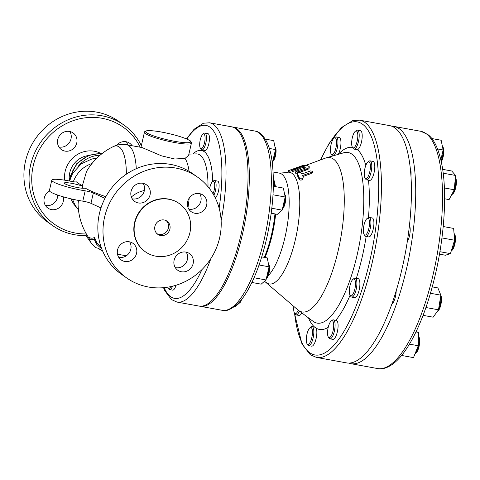 <?xml version="1.0" encoding="UTF-8"?>
<svg xmlns="http://www.w3.org/2000/svg" width="480" height="480" viewBox="0 0 480 480"><rect width="100%" height="100%" fill="white"/><g stroke="black" fill="none" stroke-linecap="round" stroke-linejoin="round"><path stroke-width="0.72" d="M88.716 239.634A63.612 63.612 0 0 0 91.5 243.276A50.292 15.96 -79.7 0 0 92.994 244.71A60.624 58.872 -111.7 0 0 95.496 247.356A52.254 16.578 -79.7 0 0 100.53 247.782A54.516 52.938 68.3 0 1 96.414 244.032A63.132 41.28 -70.1 0 1 94.23 238.968A45.114 14.316 100.3 0 1 89.088 239.004A59.94 39.192 109.9 0 0 90.588 241.596A47.628 15.114 100.3 0 1 88.716 239.634A47.628 15.114 100.3 0 1 88.074 238.632A62.826 58.938 -54.7 0 1 86.148 235.698L86.496 234.198M100.53 247.782L100.842 246.444A53.262 51.72 -111.7 0 1 96.744 242.616L96.414 244.032M88.074 238.632L88.392 237.264M94.23 238.968L94.596 237.378A62.052 40.572 109.9 0 0 96.744 242.616M78.444 200.418L78.084 204.006A62.538 62.538 0 0 0 88.986 238.152A46.182 14.652 -79.7 0 0 89.214 238.47M89.088 239.004L89.43 237.534A43.59 13.83 -79.7 0 0 94.596 237.378M266.316 278.7L266.424 278.616A7.5 2.382 -79.7 0 0 269.25 271.944A7.5 2.382 -79.7 0 0 268.956 264.702L268.464 263.892M268.494 264.042A8.574 2.718 100.3 0 1 268.776 265.026A8.574 2.718 100.3 0 1 268.944 266.256M268.992 267.108A8.574 2.718 100.3 0 1 266.448 278.118M282.432 208.89L282.546 208.8A7.5 2.382 -79.7 0 0 282.642 208.722A7.5 2.382 -79.7 0 0 285.39 201.996A7.5 2.382 -79.7 0 0 285.078 194.892L284.58 194.082M284.61 194.232A8.574 2.718 100.3 0 1 285.06 196.44M285.108 197.298A8.574 2.718 100.3 0 1 282.564 208.302M209.616 188.754A7.5 2.382 100.3 0 1 212.508 181.68A7.5 2.382 100.3 0 1 214.716 184.866A7.5 2.382 100.3 0 1 213 193.758M213.858 195.228A8.574 2.718 -79.7 0 0 216.09 186.156A8.574 2.718 -79.7 0 0 214.566 180.522A8.574 2.718 -79.7 0 0 213.582 180.846L212.508 181.68M214.566 180.522L217.566 181.074A8.574 2.718 100.3 0 1 218.946 188.406A8.574 2.718 100.3 0 1 215.586 197.532A8.574 2.718 100.3 0 1 215.208 197.796M272.778 161.454L272.892 161.37A7.5 2.382 -79.7 0 0 275.496 155.772A7.5 2.382 -79.7 0 0 275.424 147.456L274.932 146.646M275.454 149.862A8.574 2.718 100.3 0 1 274.8 155.802A8.574 2.718 100.3 0 1 272.916 160.872M274.962 146.796A8.574 2.718 100.3 0 1 275.412 149.01M204.498 142.848A7.5 2.382 100.3 0 1 200.328 148.158A7.5 2.382 100.3 0 1 200.034 140.916A7.5 2.382 100.3 0 1 202.86 134.244A7.5 2.382 100.3 0 1 204.498 142.848M200.328 148.158L201.036 149.316A8.574 2.718 -79.7 0 0 201.84 149.964A8.574 2.718 -79.7 0 0 205.8 143.244A8.574 2.718 -79.7 0 0 204.912 133.092A8.574 2.718 -79.7 0 0 203.928 133.416L202.86 134.244M204.912 133.092L207.912 133.638A8.574 2.718 100.3 0 1 208.8 143.79A8.574 2.718 100.3 0 1 204.84 150.51L201.84 149.964M261.726 256.884L267.24 257.886L269.058 266.814L259.05 264.99M251.886 282.468L261.174 284.16L266.028 279.948L269.058 266.814M254.04 277.77L266.028 279.948M271.212 213.24L277.296 214.35L282.144 210.138L285.174 196.998L283.362 188.076L273.36 186.252M271.83 208.26L282.144 210.138M273.006 194.784L285.174 196.998M272.304 162.864L275.526 149.568L273.708 140.64L265.26 139.104M269.334 148.44L275.526 149.568M240.546 301.08L240.66 300.996A7.5 2.382 -79.7 0 0 242.136 298.824M170.778 286.614A7.5 2.382 100.3 0 1 168.09 287.784A7.5 2.382 100.3 0 1 167.814 287.166M168.09 287.784L168.798 288.942A8.574 2.718 -79.7 0 0 169.608 289.59A8.574 2.718 -79.7 0 0 172.524 286.218M176.07 285.234A8.574 2.718 100.3 0 1 172.608 290.136L169.608 289.59M239.358 302.166L240.258 302.328L240.63 300.702M234.804 306.432L235.41 306.54L240.258 302.328M455.352 177.792A9.648 3.06 100.3 0 1 453.264 192.678A9.648 3.06 100.3 0 1 451.704 194.778L452.772 193.944A8.574 2.718 -79.7 0 0 456 186.318A8.574 2.718 -79.7 0 0 455.664 178.044L455.376 177.564M366.486 163.926A8.574 2.718 100.3 0 1 367.878 162.066A8.574 2.718 100.3 0 1 370.002 170.664A8.574 2.718 100.3 0 1 364.98 177.96A8.574 2.718 100.3 0 1 366.486 163.926M364.98 177.96L365.688 179.118A9.648 3.06 -79.7 0 0 366.6 179.85A9.648 3.06 -79.7 0 0 371.334 170.904A9.648 3.06 -79.7 0 0 370.05 160.866A9.648 3.06 -79.7 0 0 368.946 161.232L367.878 162.066M370.05 160.866L373.05 161.412A9.648 3.06 100.3 0 1 374.334 171.45A9.648 3.06 100.3 0 1 369.6 180.396L366.6 179.85M451.26 250.95L451.884 250.464A8.574 2.718 -79.7 0 0 455.112 242.844A8.574 2.718 -79.7 0 0 454.782 234.57L454.074 233.412A9.648 3.06 100.3 0 1 454.56 242.058A9.648 3.06 100.3 0 1 451.296 250.842M367.506 218.298A8.574 2.718 100.3 0 1 368.97 227.916A8.574 2.718 100.3 0 1 364.098 234.486A8.574 2.718 100.3 0 1 363.762 226.212A8.574 2.718 100.3 0 1 366.99 218.586A8.574 2.718 100.3 0 1 367.506 218.298M364.098 234.486L364.8 235.638A9.648 3.06 -79.7 0 0 365.712 236.37A9.648 3.06 -79.7 0 0 370.452 227.43A9.648 3.06 -79.7 0 0 369.168 217.392A9.648 3.06 -79.7 0 0 368.64 217.434A9.648 3.06 -79.7 0 0 368.058 217.752L366.99 218.586M369.168 217.392L372.168 217.938A9.648 3.06 100.3 0 1 373.452 227.976A9.648 3.06 100.3 0 1 368.712 236.916L365.712 236.37M436.998 311.868L437.868 311.19A8.574 2.718 -79.7 0 0 441 304.068A8.574 2.718 -79.7 0 0 440.982 295.74A8.574 2.718 -79.7 0 0 440.814 295.386M440.7 296.106A9.648 3.06 100.3 0 1 438.516 309.618M438.252 310.128A9.648 3.06 100.3 0 1 437.028 311.826M354.984 280.086A8.574 2.718 100.3 0 1 354.282 291.162A8.574 2.718 100.3 0 1 350.076 295.212A8.574 2.718 100.3 0 1 349.74 286.938A8.574 2.718 100.3 0 1 352.968 279.312A8.574 2.718 100.3 0 1 354.984 280.086M350.076 295.212L350.784 296.364A9.648 3.06 -79.7 0 0 351.69 297.096A9.648 3.06 -79.7 0 0 355.956 290.304A9.648 3.06 -79.7 0 0 356.304 279.348A9.648 3.06 -79.7 0 0 355.146 278.118A9.648 3.06 -79.7 0 0 354.042 278.478L352.968 279.312M355.146 278.118L358.146 278.664A9.648 3.06 100.3 0 1 359.43 288.702A9.648 3.06 100.3 0 1 354.69 297.642L351.69 297.096M418.392 336.114A9.648 3.06 100.3 0 1 419.088 340.716A9.648 3.06 100.3 0 1 415.074 353.694L416.07 352.926A8.574 2.718 -79.7 0 0 419.706 341.334A8.574 2.718 -79.7 0 0 418.962 337.026L418.392 336.09M333.708 325.68A8.574 2.718 100.3 0 1 331.638 335.052A8.574 2.718 100.3 0 1 328.278 336.942A8.574 2.718 100.3 0 1 327.942 328.668A8.574 2.718 100.3 0 1 331.176 321.042A8.574 2.718 100.3 0 1 333.708 325.68M328.278 336.942L328.986 338.1A9.648 3.06 -79.7 0 0 329.892 338.826A9.648 3.06 -79.7 0 0 335.088 325.428A9.648 3.06 -79.7 0 0 333.348 319.848A9.648 3.06 -79.7 0 0 332.244 320.208L331.176 321.042M333.348 319.848L336.348 320.394A9.648 3.06 100.3 0 1 337.632 330.432A9.648 3.06 100.3 0 1 332.892 339.372L329.892 338.826M311.796 337.668A8.574 2.718 100.3 0 1 307.032 343.74A8.574 2.718 100.3 0 1 306.696 335.466A8.574 2.718 100.3 0 1 309.924 327.84A8.574 2.718 100.3 0 1 311.796 337.668M307.032 343.74L307.734 344.898A9.648 3.06 -79.7 0 0 308.646 345.624A9.648 3.06 -79.7 0 0 313.098 338.064A9.648 3.06 -79.7 0 0 312.102 326.646A9.648 3.06 -79.7 0 0 311.76 326.64A9.648 3.06 -79.7 0 0 310.992 327.012L309.924 327.84M314.76 327.186L316.14 328.164A9.648 3.06 100.3 0 1 315.978 339.114A9.648 3.06 100.3 0 1 311.646 346.17L308.646 345.624M298.212 310.188A8.574 2.718 100.3 0 1 297.624 311.472A8.574 2.718 100.3 0 1 294.444 313.008A8.574 2.718 100.3 0 1 293.856 306.438M294.444 313.008L295.152 314.166A9.648 3.06 -79.7 0 0 296.058 314.898A9.648 3.06 -79.7 0 0 298.728 312.438A9.648 3.06 -79.7 0 0 299.364 311.052M301.788 312.87A9.648 3.06 100.3 0 1 299.058 315.444L296.058 314.898M330.408 149.718A8.574 2.718 100.3 0 1 334.044 138.132A8.574 2.718 100.3 0 1 336.168 146.73A8.574 2.718 100.3 0 1 331.146 154.032A8.574 2.718 100.3 0 1 330.408 149.718M331.146 154.032L331.854 155.184A9.648 3.06 -79.7 0 0 332.766 155.916A9.648 3.06 -79.7 0 0 332.844 155.928L332.766 155.916M333.684 155.682A9.648 3.06 -79.7 0 0 335.238 153.822A9.648 3.06 -79.7 0 0 337.92 143.514A9.648 3.06 -79.7 0 0 336.216 136.938A9.648 3.06 -79.7 0 0 335.112 137.298L334.044 138.132M336.216 136.938L339.216 137.484A9.648 3.06 100.3 0 1 340.92 144.06A9.648 3.06 100.3 0 1 338.238 154.368A92.52 29.358 -79.7 0 1 352.488 147.378M410.376 168.96A9.648 3.06 100.3 0 1 410.958 175.794M444.606 198.786L449.106 199.602L454.254 189.756L455.568 175.452L451.74 171.006L442.668 169.35M444.39 187.962L454.254 189.756M443.19 173.202L455.568 175.452M409.458 225.426A9.648 3.06 100.3 0 1 407.274 241.782M439.494 254.148L445.428 255.228L450.444 253.62L454.554 240.222L453.648 228.426L443.208 226.524M439.908 251.706L450.444 253.62M441.936 237.924L454.554 240.222M396.186 290.778A9.648 3.06 100.3 0 1 391.842 304.056M423.078 315.354L433.152 317.184L438.486 309.804L440.85 295.17L437.88 287.916L432.258 286.89M425.928 307.518L438.486 309.804M430.464 293.28L440.85 295.17M401.616 355.458L413.508 357.624L418.242 345.738L418.452 332.4L416.124 331.65M409.458 344.142L418.242 345.738M415.98 331.95L418.452 332.4M357.468 130.134L360.468 130.68A9.648 3.06 100.3 0 1 361.842 140.202A9.648 3.06 100.3 0 1 357.348 149.664L354.012 149.118A9.648 3.06 -79.7 0 0 354.348 149.118A9.648 3.06 -79.7 0 0 358.842 139.656A9.648 3.06 -79.7 0 0 357.468 130.134A9.648 3.06 -79.7 0 0 356.358 130.5L355.29 131.334A8.574 2.718 100.3 0 1 357.414 139.932A8.574 2.718 100.3 0 1 352.398 147.228A8.574 2.718 100.3 0 1 352.314 137.73A8.574 2.718 100.3 0 1 355.29 131.334M441.306 161.832A8.574 2.718 -79.7 0 0 443.082 147.312L442.374 146.16A9.648 3.06 100.3 0 1 442.464 156.846A9.648 3.06 100.3 0 1 441.126 161.01M352.398 147.228L353.106 148.386A9.648 3.06 -79.7 0 0 354.012 149.118M440.856 159.816L443.13 149.976L441.15 140.238L431.802 138.54M437.538 148.962L443.13 149.976M70.416 178.212L70.692 176.862C73.566 162.954 87.936 152.22 101.568 153.99M101.256 247.518A51.684 16.398 100.3 0 1 100.554 247.692M136.29 168.678A54.66 17.346 -79.7 0 0 126.558 144.732C121.728 143.958 117.24 144.612 113.094 146.688L113.094 146.688A62.538 62.538 0 0 0 86.514 171.468L82.29 185.988A62.31 8.634 13 0 0 82.548 186.216A10.716 1.482 -167 0 0 71.184 183.234A10.716 1.482 -167 0 0 64.314 183.06A10.716 1.482 -167 0 0 73.854 186.786A10.716 1.482 -167 0 0 85.098 188.022A62.31 8.634 13 0 0 105.864 196.686M113.094 146.688A51.684 16.398 100.3 0 1 126.36 174.18M82.548 186.216L82.29 188.232M189.198 198.102A54.66 17.346 100.3 0 1 187.986 207.468M191.418 143.154C191.268 141.636 190.398 140.586 188.802 140.016C183.99 137.628 176.862 135.372 167.412 133.242C160.242 131.676 154.422 130.806 149.946 130.626L146.436 130.818C144.978 131.328 144.306 131.826 144.426 132.306A24.114 3.342 13 0 0 174.738 142.554A24.114 3.342 13 0 0 191.418 143.154L188.592 155.4L185.052 158.382A54.66 17.346 100.3 0 1 189.102 171.33M185.052 158.382L174.768 159.006L161.49 155.826L142.056 147.552L126.558 144.732M160.608 235.5A8.04 7.542 -54.7 0 1 157.758 234.306A8.04 7.542 -54.7 0 1 156.24 223.386A8.04 7.542 -54.7 0 1 167.04 221.178A8.04 7.542 -54.7 0 1 169.374 230.664A8.04 7.542 -54.7 0 1 160.608 235.5M166.248 220.692A8.04 7.542 -54.7 0 1 167.646 230.04A8.04 7.542 -54.7 0 1 159.096 234.426A8.04 7.542 -54.7 0 1 157.038 233.718M126.51 277.842L121.356 274.2A61.626 57.816 -54.7 0 1 99.45 213.42A61.626 57.816 -54.7 0 1 192.534 173.568L197.688 177.216A61.626 57.816 -54.7 0 1 209.298 260.916A61.626 57.816 -54.7 0 1 126.51 277.842A61.626 57.816 -54.7 0 1 104.598 217.062A61.626 57.816 -54.7 0 1 197.688 177.216M118.716 257.322A10.182 9.552 125.3 0 0 130.8 249.288A10.182 9.552 125.3 0 0 129.648 241.872M175.284 267.618A10.182 9.552 125.3 0 0 175.602 267.684A10.182 9.552 125.3 0 0 185.766 263.232A10.182 9.552 125.3 0 0 186.216 252.168M188.79 209.112A10.182 9.552 125.3 0 0 200.88 201.078A10.182 9.552 125.3 0 0 199.722 193.662M132.222 198.816A10.182 9.552 125.3 0 0 132.54 198.882A10.182 9.552 125.3 0 0 142.704 194.43A10.182 9.552 125.3 0 0 143.154 183.366M138.3 202.95A10.182 9.552 -54.7 0 1 134.688 201.438A10.182 9.552 -54.7 0 1 132.768 187.608A10.182 9.552 -54.7 0 1 146.448 184.812A10.182 9.552 -54.7 0 1 149.4 196.824A10.182 9.552 -54.7 0 1 138.3 202.95M187.632 201.696A10.182 9.552 -54.7 0 1 203.016 195.108A10.182 9.552 -54.7 0 1 204.93 208.938A10.182 9.552 -54.7 0 1 191.256 211.734A10.182 9.552 -54.7 0 1 187.632 201.696M185.892 252.102A10.182 9.552 -54.7 0 1 189.504 253.62A10.182 9.552 -54.7 0 1 191.424 267.444A10.182 9.552 -54.7 0 1 177.744 270.24A10.182 9.552 -54.7 0 1 174.792 258.228A10.182 9.552 -54.7 0 1 185.892 252.102M136.56 253.362A10.182 9.552 -54.7 0 1 121.182 259.944A10.182 9.552 -54.7 0 1 119.262 246.114A10.182 9.552 -54.7 0 1 132.942 243.318A10.182 9.552 -54.7 0 1 136.56 253.362M145.38 251.808L145.074 251.592A29.472 27.654 -54.7 0 1 139.524 211.56A29.472 27.654 -54.7 0 1 179.118 203.466L179.418 203.676A29.472 27.654 125.3 0 0 139.824 211.776A29.472 27.654 125.3 0 0 145.38 251.808A29.472 27.654 125.3 0 0 155.832 256.182A29.472 27.654 125.3 0 0 187.974 238.458A29.472 27.654 125.3 0 0 179.418 203.676M86.346 233.94A59.484 55.806 -54.7 0 1 33.282 165.564A59.484 55.806 -54.7 0 1 82.644 118.206A59.484 55.806 -54.7 0 1 140.16 147.204M141.348 145.632A61.626 57.816 125.3 0 0 123.762 124.926A61.626 57.816 125.3 0 0 30.678 164.772A61.626 57.816 125.3 0 0 52.584 225.552A61.626 57.816 125.3 0 0 86.172 235.602M63.228 196.818A10.182 9.552 -54.7 0 1 63.246 201.504A10.182 9.552 -54.7 0 1 47.862 208.086A10.182 9.552 -54.7 0 1 44.244 198.042A10.182 9.552 -54.7 0 1 49.542 191.04M116.586 145.314A10.182 9.552 -54.7 0 1 129.696 143.25A10.182 9.552 -54.7 0 1 132.072 145.734M69.522 131.442A10.182 9.552 -54.7 0 1 73.128 132.954A10.182 9.552 -54.7 0 1 76.086 144.966A10.182 9.552 -54.7 0 1 64.98 151.092A10.182 9.552 -54.7 0 1 61.368 149.58A10.182 9.552 -54.7 0 1 58.416 137.562A10.182 9.552 -54.7 0 1 69.522 131.442M52.584 225.552L47.436 221.91A61.626 57.816 -54.7 0 1 25.524 161.13A61.626 57.816 -54.7 0 1 118.614 121.284L123.762 124.926M58.908 146.958A10.182 9.552 125.3 0 0 59.226 147.018A10.182 9.552 125.3 0 0 69.39 142.572A10.182 9.552 125.3 0 0 69.84 131.502M127.632 144.924A10.182 9.552 125.3 0 0 126.408 141.804M45.402 205.464A10.182 9.552 125.3 0 0 57.486 197.43A10.182 9.552 125.3 0 0 57.756 195.096M306.612 168.834C308.694 168.054 309.588 167.364 309.3 166.746A66.66 21.15 -79.7 0 0 307.248 165.552C305.4 165.72 304.194 166.134 303.624 166.8A64.77 20.55 100.3 0 1 305.556 167.898L296.964 170.976L295.614 171.99L297.816 171.858L306.612 168.834L306.336 170.016L296.814 173.238L295.338 173.172L295.572 171.834M309.138 168.246L309.3 166.746M303.552 166.71L303.354 167.988L303.552 166.71M305.538 167.982L305.226 168.144M304.338 168.45A63.546 20.166 -79.7 0 0 303.354 167.988M309.024 167.928C309.318 168.546 308.418 169.242 306.336 170.016M299.586 178.506C301.398 179.226 302.61 178.776 303.234 177.156A61.17 19.41 -79.7 0 0 302.532 175.524L311.28 172.386L312.738 171.258L310.488 170.94L301.752 174.018A61.17 19.41 -79.7 0 0 300.966 172.764C299.142 172.434 297.936 172.854 297.342 174.03A59.28 18.81 100.3 0 1 299.586 178.506L299.298 179.76A58.056 18.42 -79.7 0 0 297.066 175.23L297.3 173.802L297.066 175.23M299.298 179.76C301.104 180.492 302.322 180.042 302.946 178.404L303.234 177.156M312.738 171.258L312.456 172.476L310.998 173.604L302.964 176.496M290.514 169.872L300.39 166.656L292.992 169.8C292.152 170.46 293.004 170.352 295.56 169.476L304.878 165.162L304.668 166.086M303.48 167.022L303.69 165.858C305.598 164.856 304.92 164.868 301.662 165.894L288.336 170.664L288.048 171.9M303.414 167.052L295.284 170.664C292.734 171.54 291.876 171.654 292.716 171M292.35 170.358L290.22 171.132M292.992 169.8L292.392 170.178L292.116 171.366M221.124 220.662A91.104 28.908 -79.7 0 0 209.574 122.802L231.576 126.804A91.104 28.908 100.3 0 1 243.696 221.616A91.104 28.908 100.3 0 1 198.942 306.066L176.94 302.064A91.104 28.908 -79.7 0 0 210.912 258.528M104.976 198.354L93.348 192.996A6.432 0.888 13 0 0 85.182 190.818A23.58 3.264 -167 0 1 51.78 180.168A23.58 3.264 -167 0 1 71.646 181.446C75.126 182.106 76.59 182.112 76.038 181.47L75.834 181.932M51.78 180.168L49.392 190.512A23.58 3.264 13 0 0 82.794 201.156A6.432 0.888 -167 0 1 90.96 203.34L100.968 207.948M76.224 181.788L82.29 185.988M82.26 187.026L81.714 188.178M359.652 120.162L389.652 125.622A120.576 38.262 100.3 0 1 405.696 251.106A120.576 38.262 100.3 0 1 346.458 362.88L316.458 357.42A120.576 38.262 -79.7 0 0 375.696 245.646A120.576 38.262 -79.7 0 0 359.652 120.162L352.872 120.528L341.358 127.632L328.89 143.796L320.448 159.936M199.596 306.162A91.104 28.908 -79.7 0 0 200.244 306.306A91.104 28.908 -79.7 0 0 242.31 234.888A91.104 28.908 -79.7 0 0 232.878 127.044A91.104 28.908 -79.7 0 0 232.218 126.948M348.648 363.078A120.576 38.262 -79.7 0 0 350.76 363.666A120.576 38.262 -79.7 0 0 406.44 269.142A120.576 38.262 -79.7 0 0 393.948 126.408A120.576 38.262 -79.7 0 0 391.764 126.21M264.522 281.256L297.738 309.804A78.426 24.888 -79.7 0 0 298.362 310.308A78.426 24.888 -79.7 0 0 340.542 239.244A78.426 24.888 -79.7 0 0 326.112 157.878A78.426 24.888 -79.7 0 0 325.35 158.13L304.746 165.738M320.682 159.852A118.434 37.578 100.3 0 1 376.47 155.79A118.434 37.578 100.3 0 1 347.754 324.522A118.434 37.578 100.3 0 1 294.576 313.23M368.466 217.5A92.52 29.358 -79.7 0 0 368.478 180.192M356.328 278.328A92.52 29.358 -79.7 0 0 366.162 236.454M335.808 320.298A92.52 29.358 -79.7 0 0 350.088 295.23M316.14 328.164A92.52 29.358 -79.7 0 0 328.236 327.282M308.472 317.862A92.52 29.358 -79.7 0 0 314.67 327.114M365.814 165.426A92.52 29.358 -79.7 0 0 357.348 149.664M326.112 157.878L343.704 152.784A86.694 27.51 100.3 0 1 361.572 230.67A86.694 27.51 100.3 0 1 313.032 321.276L298.362 310.308M144.372 190.494A28.404 26.646 125.3 0 0 131.358 197.004M78.156 166.368C83.988 159.312 91.302 155.586 100.104 155.196M101.574 153.84A25.314 23.748 125.3 0 0 65.166 171.366A25.314 23.748 125.3 0 0 64.686 180.18M78.432 209.574C75.732 206.604 73.806 203.154 72.654 199.23M73.296 181.746C76.806 172.716 83.058 166.614 92.046 163.446M69.588 181.038L72.672 173.268L81.204 163.89L91.902 158.976L96.81 158.208M69.516 181.02A21.252 19.938 -54.7 0 1 69.774 172.638A21.252 19.938 -54.7 0 1 87.9 155.64M297.894 171.834L297.624 173.016M311.28 172.386L310.998 173.604M295.56 169.476L295.284 170.664M289.998 170.052L289.716 171.294M174.672 141.306A23.046 3.192 -167 0 1 146.286 131.004A23.046 3.192 -167 0 1 183.522 137.784A23.046 3.192 -167 0 1 174.672 141.306M188.892 154.098L196.236 153.888A58.26 18.486 100.3 0 1 208.008 186.738M186.822 139.062A87.888 27.888 100.3 0 1 215.826 134.982A87.888 27.888 100.3 0 1 219.138 208.188M201.936 269.61A87.888 27.888 100.3 0 1 164.178 287.64M212.706 181.524A62.466 19.818 -79.7 0 0 192.882 153.984M85.182 190.818L82.794 201.156M90.96 203.34L93.348 192.996M264.312 238.896A91.104 28.908 100.3 0 1 222.24 310.308C225.768 311.736 230.922 309.594 237.708 303.882C240.984 300.642 244.17 296.4 247.266 291.156C255.144 277.59 261.564 260.196 266.532 238.974C273.324 208.374 275.052 181.662 271.722 158.838C268.692 138.582 259.854 131.214 254.874 131.046A91.104 28.908 100.3 0 1 264.312 238.896M433.236 274.02A120.576 38.262 100.3 0 1 377.562 368.544C381.63 369.486 388.398 368.586 396.948 360.558C401.352 356.286 405.654 350.592 409.854 343.482C420.306 325.482 428.844 302.352 435.462 274.104C444.444 235.59 447.09 193.548 442.14 166.122C439.044 149.616 434.202 139.032 427.614 134.37L420.75 131.286A120.576 38.262 100.3 0 1 433.236 274.02M264.318 257.352A54.114 17.172 -79.7 0 0 274.95 213.924M274.734 186.504A54.114 17.172 -79.7 0 0 273.396 180.432M265.008 257.484A54.102 17.166 -79.7 0 0 275.646 214.05M275.424 186.63A54.102 17.166 -79.7 0 0 273.372 178.416M268.194 275.76A54.102 17.166 -79.7 0 0 288.318 217.662A54.102 17.166 -79.7 0 0 279.402 173.124L273.126 171.984M266.106 282.396A56.76 18.012 -79.7 0 0 297.084 231.33A56.76 18.012 -79.7 0 0 286.086 172.626L288.618 171.69M312.102 326.646L315.102 327.192M101.73 153.864L99.024 153.648L88.8 155.298L76.896 163.428L70.272 176.286L69.588 181.02M97.752 248.148L102.624 250.992M117.486 254.196L126.306 255.804M78.462 209.844L73.35 203.622L70.908 198.828M144.426 132.306L140.952 147.348M163.518 287.7L164.742 290.61L171.384 299.544L176.94 302.064M209.574 122.802L203.46 123.21L194.106 129.228L186.438 138.9M293.79 306.384L293.82 306.792M294.342 312.822L301.986 344.004L310.278 354.714L316.458 357.42M200.244 306.306L222.24 310.308M232.878 127.044L254.874 131.046M350.76 363.666L377.562 368.544M393.948 126.408L420.75 131.286M279.402 173.124L286.086 172.626"/></g></svg>
